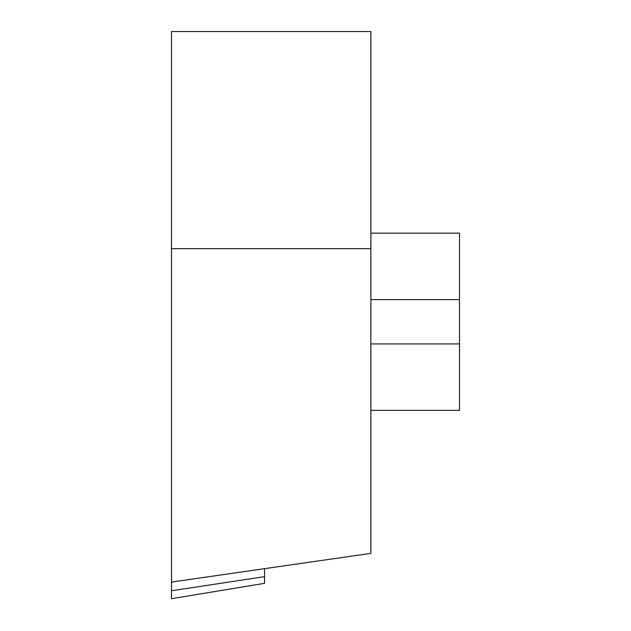 <?xml version="1.0" encoding="UTF-8"?>
<svg xmlns="http://www.w3.org/2000/svg" width="631" height="631" viewBox="0 0 631 631"><rect width="100%" height="100%" fill="white"/><g stroke="black" fill="none" stroke-linecap="round" stroke-linejoin="round"><path stroke-width="0.95" d="M264.547 583.336L171.498 598.701L264.547 583.32L264.547 576.663L171.498 590.742L171.498 598.685L171.498 31.55L370.886 31.55L370.886 553.348L171.498 582.082L171.498 31.55M370.886 233.155L459.502 233.155L459.502 410.387L370.886 410.387M264.547 576.663L264.547 568.673L264.547 576.663M171.498 598.701L171.498 590.742M370.886 299.615L459.502 299.615M370.886 343.919L459.502 343.919M171.498 248.661L370.886 248.661"/></g></svg>
